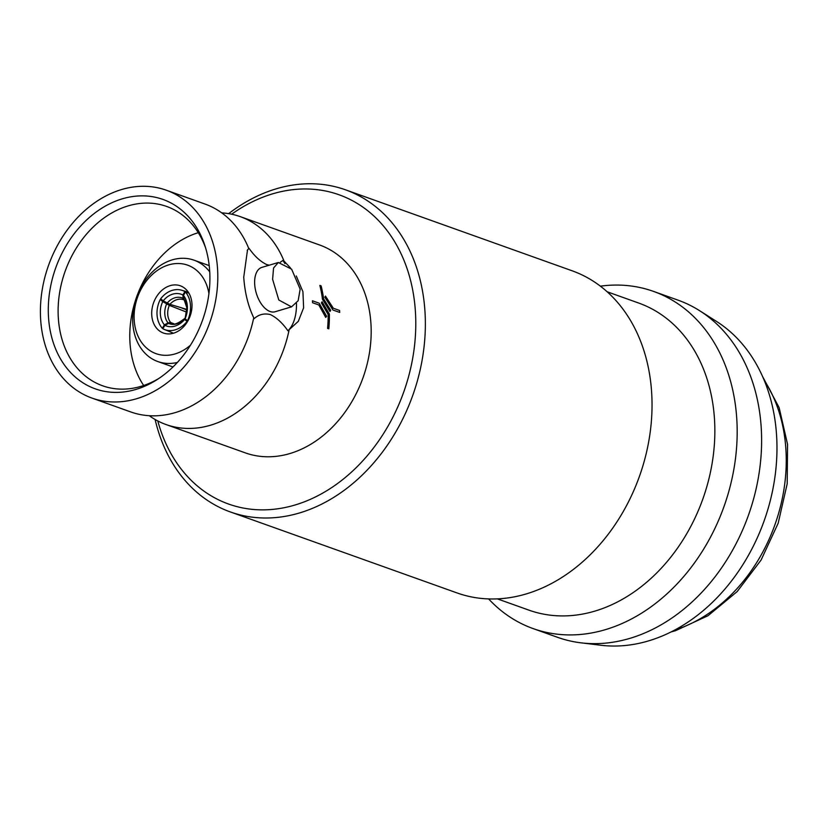 <?xml version="1.0" encoding="UTF-8"?>
<svg xmlns="http://www.w3.org/2000/svg" width="829" height="829" viewBox="0 0 829 829"><rect width="100%" height="100%" fill="white"/><g stroke="black" fill="none" stroke-linecap="round" stroke-linejoin="round"><path stroke-width="1.24" d="M269.176 265.207L266.7 264.586C260.441 261.601 254.555 256.192 249.052 248.348L248.773 248.534A110.381 85.542 -70.3 0 0 226.555 216.68A110.381 85.542 -70.3 0 0 204.981 204.038L166.235 190.193A110.381 85.542 -70.3 0 0 121.594 189.54A110.381 85.542 -70.3 0 0 41.73 292.865A110.381 85.542 -70.3 0 0 91.957 398.075A110.381 85.542 -70.3 0 0 136.588 398.728A110.381 85.542 -70.3 0 0 216.462 295.404A110.381 85.542 -70.3 0 0 166.235 190.193M91.957 398.075L130.713 411.93A110.381 85.542 -70.3 0 0 155.406 415.816A110.381 85.542 -70.3 0 0 175.344 412.573A110.381 85.542 -70.3 0 0 253.736 317.756L254.099 318.699C258.689 314.492 264.088 313.113 270.285 314.554C276.565 317.559 282.451 322.968 287.922 330.792L298.305 321.351L303.621 307.808L302.917 291.684L296.274 275.984M184.225 299.994L183.437 295.425L185.458 292.015A25.088 18.912 108.1 0 1 187.52 320.73L185.105 318.73L186.826 307.746L184.225 299.994M186.877 309.414L169.945 304.347L163.209 300.854A21.098 16.58 106.7 0 1 182.908 294.989L183.168 298.326L184.39 300.046M173.81 323.724L170.546 322.45L167.997 322.875L164.432 324.885A21.098 16.767 111.4 0 1 160.339 314.139A21.098 16.767 111.4 0 1 162.764 301.58L169.323 305.362A16.539 13.14 -68.6 0 0 167.738 314.523A16.539 13.14 -68.6 0 0 170.546 322.45M164.432 324.885L162.277 328.253A25.088 19.937 111.4 0 1 157.054 315.061A25.088 19.937 111.4 0 1 160.215 299.528L162.764 301.58M186.867 309.973L180.805 307.59M162.836 300.554L160.215 299.528M184.66 319.455L187.074 321.455A25.088 19.14 112.5 0 1 175.168 329.849A25.088 19.14 112.5 0 1 164.411 329.465A25.088 19.14 112.5 0 1 162.805 328.678L164.961 325.32L168.639 323.393L171.292 323.051A16.539 12.611 -67.5 0 0 171.541 323.165C173.261 325.403 177.634 323.859 184.649 318.543L184.66 319.455A21.098 16.093 112.5 0 1 174.992 326.098A21.098 16.093 112.5 0 1 164.961 325.32M607.139 291.767L638.672 303.041A163.064 126.36 109.7 0 1 712.878 458.468A163.064 126.36 109.7 0 1 594.89 611.108A163.064 126.36 109.7 0 1 528.954 610.154L497.41 598.88M600.372 286.171A179.023 138.733 109.7 0 1 653.542 291.404A179.023 138.733 109.7 0 1 735.012 462.054A179.023 138.733 109.7 0 1 605.471 629.636A179.023 138.733 109.7 0 1 533.078 628.579A179.023 138.733 109.7 0 1 488.633 598.932M653.542 291.404L677.977 300.129A179.023 138.733 109.7 0 1 699.593 310.688A179.023 138.733 109.7 0 1 756.763 485.898A179.023 138.733 109.7 0 1 629.905 638.361A179.023 138.733 109.7 0 1 580.932 642.827A179.023 138.733 109.7 0 1 557.513 637.304L533.078 628.579M699.593 310.688L716.494 321.414A174.546 135.272 109.7 0 1 772.245 492.239A174.546 135.272 109.7 0 1 648.558 640.89A174.546 135.272 109.7 0 1 600.797 645.242L580.932 642.827M208.929 293.601A46.984 36.403 -70.3 0 0 168.66 264.897A46.984 36.403 -70.3 0 0 134.236 320.616A46.984 36.403 -70.3 0 0 175.043 353.931A46.984 36.403 -70.3 0 0 190.515 345.133M209.737 271.871A53.823 41.709 -70.3 0 0 194.027 260.182A53.823 41.709 -70.3 0 0 172.266 259.86A53.823 41.709 -70.3 0 0 133.324 310.243A53.823 41.709 -70.3 0 0 157.821 361.548A53.823 41.709 -70.3 0 0 177.375 362.46M170.152 285.642A25.088 19.44 -70.3 0 0 151.997 309.124A25.088 19.44 -70.3 0 0 163.417 333.03A25.088 19.44 -70.3 0 0 173.551 333.185A25.088 19.44 -70.3 0 0 191.706 309.704A25.088 19.44 -70.3 0 0 180.297 285.787A25.088 19.44 -70.3 0 0 170.152 285.642M48.569 318.118A100.578 77.936 109.7 0 1 111.583 202.887A100.578 77.936 109.7 0 1 204.95 245.798A100.578 77.936 109.7 0 1 209.623 270.15A100.578 77.936 109.7 0 1 157.147 379.589A100.578 77.936 109.7 0 1 48.569 318.118M159.189 378.252A95.211 73.781 109.7 0 1 103.812 386.2A95.211 73.781 109.7 0 1 58.382 318.813A95.211 73.781 109.7 0 1 91.231 228.98A95.211 73.781 109.7 0 1 167.872 206.898A95.211 73.781 109.7 0 1 205.675 248.13M253.736 317.756C248.13 306.056 244.804 292.533 243.736 277.197L247.508 249.933L248.773 248.534M322.46 299.238L329.952 311.486L322.46 299.238A110.402 85.553 -70.3 0 0 319.88 285.414L319.859 285.425A110.381 85.542 109.7 0 1 322.46 299.238M327.59 328.388A110.402 85.553 -70.3 0 0 328.16 314.502L321.383 302.886L322.098 301.766L321.383 302.886L328.139 314.502A110.381 85.542 109.7 0 1 327.569 328.398L328.812 328.823L327.569 328.398M318.823 304.979L325.745 317.424L318.844 304.968L312.564 302.73A110.402 85.553 -70.3 0 0 312.44 300.782A110.381 85.542 109.7 0 1 312.564 302.73L318.844 304.968M332.957 310.025L339.724 312.429L332.957 310.025L324.823 297.176L325.455 296.077L324.823 297.176L332.978 310.015M149.261 415.702A110.381 85.542 -70.3 0 0 165.997 424.531L245.343 452.883A110.381 85.542 -70.3 0 0 289.974 453.525A110.381 85.542 -70.3 0 0 369.848 350.211A110.381 85.542 -70.3 0 0 319.611 244.99L240.275 216.638A110.381 85.542 -70.3 0 0 221.726 212.866M290.482 267.933L284.057 261.135A110.381 85.542 -70.3 0 0 240.275 216.638M165.997 424.531A110.381 85.542 -70.3 0 0 210.639 425.184A110.381 85.542 -70.3 0 0 289.02 330.367M278.306 262.492L261.881 267.384A23.15 12.725 73.4 0 0 254.71 284.648A23.15 12.725 73.4 0 0 275.093 311.756L291.518 306.865L298.15 300.751L300.16 289.166L291.632 269.187L278.306 262.492L273.56 268.026L272.606 279.321L278.803 300.005L291.518 306.865M143.686 385.506A93.511 72.465 109.7 0 1 130.039 343.517A93.511 72.465 109.7 0 1 135.769 299.466M137.635 294.243A93.511 72.465 109.7 0 1 198.276 232.69M157.79 420.956A164.204 127.251 -70.3 0 0 294.989 505.016A164.204 127.251 -70.3 0 0 415.319 310.264A164.204 127.251 -70.3 0 0 272.679 193.82A164.204 127.251 -70.3 0 0 231.654 214.203M155.116 419.495A171.043 132.547 -70.3 0 0 230.358 511.949A171.043 132.547 -70.3 0 0 299.528 512.954A171.043 132.547 -70.3 0 0 423.287 352.843A171.043 132.547 -70.3 0 0 345.455 189.8A171.043 132.547 -70.3 0 0 276.285 188.794A171.043 132.547 -70.3 0 0 228.669 213.644M230.358 511.949L457.038 592.932A171.043 132.547 -70.3 0 0 526.208 593.937A171.043 132.547 -70.3 0 0 649.967 433.836A171.043 132.547 -70.3 0 0 572.134 270.793L345.455 189.8M284.057 261.135L282.886 260.441L280.285 262.244M322.098 301.766L329.362 314.077A110.402 85.553 109.7 0 1 328.812 328.823M312.44 300.782L319.186 303.196L326.605 316.253L325.756 317.414M319.88 285.414L321.103 285.85A110.402 85.553 109.7 0 1 323.6 298.834L330.73 310.347L329.963 311.476M325.455 296.077L333.32 308.243L339.589 310.481A110.402 85.553 109.7 0 1 339.724 312.429M249.052 248.348A46.756 25.689 73.4 0 0 247.218 250.358M287.922 330.792A46.756 25.689 73.4 0 0 296.492 303.362M284.969 263.653A46.756 25.689 73.4 0 0 282.886 260.441M162.919 328.502L162.277 328.253M186.67 312.15L169.323 305.362M163.209 300.854L160.66 298.813A25.088 19.72 106.7 0 1 181.789 290.254A25.088 19.72 106.7 0 1 184.929 291.58L182.908 294.989M188.608 292.678L184.929 291.58M188.888 293.124L185.458 292.015M183.437 295.425A21.098 15.906 108.1 0 1 185.105 318.73M183.8 298.844A17.875 13.471 108.1 0 1 186.857 307.549A17.875 13.471 108.1 0 1 185.157 317.766M184.048 299.901A16.539 12.995 -73.3 0 0 183.157 299.59A16.539 12.995 -73.3 0 0 176.929 299.642A16.539 12.995 -73.3 0 0 169.945 304.347M167.178 303.082A17.875 14.052 106.7 0 1 174.898 297.798A17.875 14.052 106.7 0 1 183.168 298.326M167.997 322.875A17.875 14.207 111.4 0 1 164.816 314.118A17.875 14.207 111.4 0 1 166.639 303.953M184.629 318.626A17.875 13.627 112.5 0 1 176.774 323.87A17.875 13.627 112.5 0 1 168.639 323.393M674.713 630.061A153.935 119.293 -70.3 0 0 764.058 379.993M173.448 333.217L164.411 329.465M762.462 376.283L779.146 407.661L787.55 444.323L787.198 483.753L778.172 523.223L761.105 560.021L737.178 591.585L707.987 615.729L675.48 630.714L671.127 631.916M209.209 265.601L194.027 260.182M172.992 366.967L157.821 361.548M183.157 299.59L184.183 299.974M188.297 292.202L181.789 290.254"/></g></svg>
